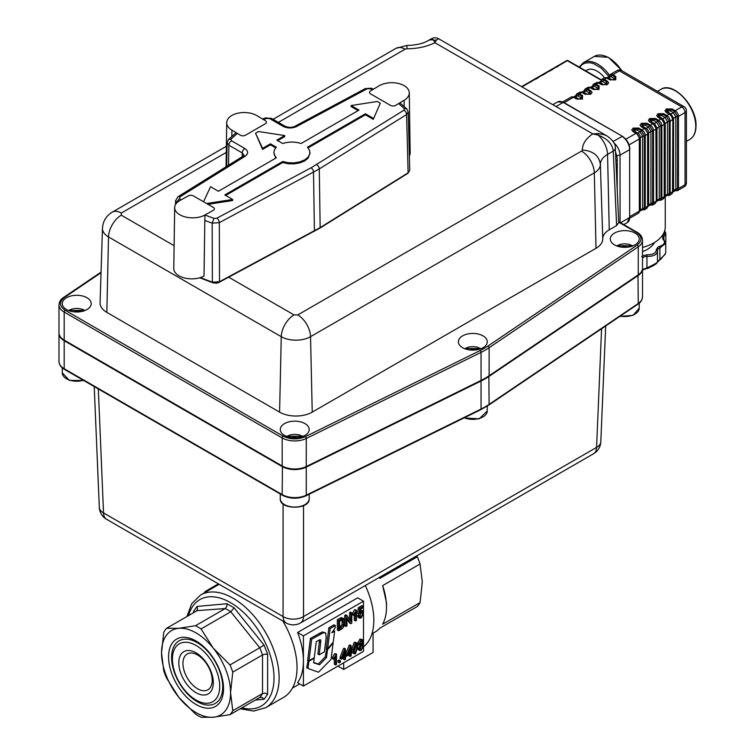 <?xml version="1.0" encoding="UTF-8"?>
<svg xmlns="http://www.w3.org/2000/svg" width="755" height="755" viewBox="0 0 755 755"><rect width="100%" height="100%" fill="white"/><g stroke="black" fill="none" stroke-linecap="round" stroke-linejoin="round"><path stroke-width="1.13" d="M319.214 654.812L324.423 651.81L326.188 637.399L325.688 633.134L323.517 632.662L311.683 639.192L310.399 638.447L307.7 659.983L308.984 660.729L314.278 657.671L316.26 641.693L319.714 639.778L320.667 639.938L320.847 641.165L319.214 654.812L317.93 654.075L319.554 639.844M325.254 632.756L322.234 631.926L310.399 638.447M311.683 639.192L308.984 660.729M334.616 631.189L331.804 632.813L334.993 628.169L335.324 625.574L330.161 628.556L327.604 648.819L333.238 642.09L334.616 631.189L333.399 630.482M327.604 648.819L326.33 648.083L328.878 627.811L334.04 624.829L335.324 625.574M330.161 628.556L328.878 627.811M326.509 657.558L319.582 664.759L313.636 662.815L314.203 658.237L308.908 661.286L308.012 668.477L318.478 672.224L331.067 659.341L333.125 643.015L327.491 649.744L326.509 657.558L325.226 656.822L318.299 664.013L313.674 662.503M319.582 664.759L318.299 664.013M308.153 660.248L306.728 667.741L308.012 668.477M308.908 661.286L307.625 660.549M326.773 648.337L325.226 656.822M327.491 649.744L326.207 649.007M379.425 577.377A54.228 31.304 60 0 1 379.878 578.405L417.288 556.812A54.228 31.304 60 0 1 420.073 563.976L382.662 585.578A54.228 31.304 60 0 1 386.494 607.086A54.228 31.304 60 0 1 382.662 624.177L420.073 602.575A54.228 31.304 60 0 1 417.288 606.529L379.878 628.132A54.228 31.304 60 0 1 375.263 631.916L371.951 633.832M240.156 708.803L253.689 711.059L265.656 707.718A65.072 37.571 -120 0 0 279.133 677.933A65.072 37.571 -120 0 0 233.125 598.234A65.072 37.571 -120 0 0 200.585 595.006L218.478 584.681A65.072 37.571 60 0 1 219.177 584.294M363.495 646.884L363.495 651.367L303.416 686.05L297.593 682.69A61.457 35.485 -120 0 0 303.416 660.955A61.457 35.485 -120 0 0 297.593 632.501L357.672 597.828L363.495 601.188L363.495 611.644M365.307 585.531A61.457 35.485 60 0 1 363.504 646.818M230.001 664.947L259.739 647.771A54.228 31.304 60 0 1 262.523 654.944L262.523 693.543L265.071 693.128L267.629 694.204L267.629 654.274L265.071 654.132L262.523 654.944L232.776 672.11L230.568 692.684L232.776 710.71L262.523 693.543A54.228 31.304 60 0 1 259.739 697.497L230.001 714.664L213.306 717.231L201.047 717.25A54.228 31.304 60 0 1 195.488 714.041L178.803 697.309L166.544 678.028A54.228 31.304 60 0 1 163.76 670.865L161.542 652.839A48.801 28.18 -120 0 0 178.803 697.309A48.801 28.18 -120 0 0 213.306 717.231A48.801 28.18 -120 0 0 230.568 692.684A48.801 28.18 -120 0 0 213.306 648.215A48.801 28.18 -120 0 0 178.803 628.292A48.801 28.18 -120 0 0 161.542 652.839L163.76 632.265A54.228 31.304 60 0 1 166.544 628.311L178.803 628.292L195.488 625.725A54.228 31.304 60 0 1 201.047 628.934L213.306 648.215L230.001 664.947A54.228 31.304 60 0 1 232.776 672.11M195.488 625.725L225.226 608.549A54.228 31.304 60 0 1 230.785 611.758L259.739 647.771L264.071 645.1L234.126 607.851L230.785 611.758L201.047 628.934M255.313 700.055L264.071 699.272L262.07 697.403L259.739 697.497M196.876 610.653L225.226 608.549L226.811 606.529L227.01 603.736L197.055 606.416L197.565 609.143L196.281 611.135L166.544 628.311M171.602 657.369A36.155 20.876 60 0 1 197.159 642.609A36.155 20.876 60 0 1 222.725 686.88A36.155 20.876 60 0 1 197.159 701.64A36.155 20.876 60 0 1 171.602 657.369M168.573 656.897A38.864 22.433 60 0 1 196.055 641.033A38.864 22.433 60 0 1 223.537 688.626A38.864 22.433 60 0 1 196.055 704.49A38.864 22.433 60 0 1 168.573 656.897M197.574 688.777A20.687 11.948 -120 0 0 207.918 689.806A20.687 11.948 -120 0 0 211.089 673.224A20.687 11.948 -120 0 0 197.574 655A20.687 11.948 -120 0 0 187.231 653.972A20.687 11.948 -120 0 0 184.06 670.553A20.687 11.948 -120 0 0 197.574 688.777M196.055 692.684A24.405 14.09 60 0 1 178.803 662.805A24.405 14.09 60 0 1 196.055 652.839A24.405 14.09 60 0 1 213.306 682.728A24.405 14.09 60 0 1 196.055 692.684M172.414 659.115A33.437 19.309 -120 0 0 196.055 700.064A33.437 19.309 -120 0 0 219.705 686.418A33.437 19.309 -120 0 0 196.055 645.459A33.437 19.309 -120 0 0 172.414 659.115M194.233 612.314L193.497 611.474L193.497 612.739M232.776 710.71A54.228 31.304 60 0 1 230.001 714.664M357.124 643.232L355.463 643.109L353.066 649.762L354.095 653.783L355.454 653.66L357.851 646.997L357.124 643.232L355.52 642.222M356.926 647.535L355.652 646.799L354.208 651.858L355.482 652.594C354.548 653.405 354.048 652.282 353.991 649.224L355.426 644.166C356.369 643.354 356.87 644.477 356.926 647.535L355.482 652.594L354.708 652.66M355.652 646.799L355.435 644.166L356.209 644.109M354.095 653.783L352.151 652.169M352.009 651.669L351.783 649.026L354.18 642.363L355.841 642.496M350.254 656.482L351.16 655.963L351.16 653.49L352.151 652.915L352.151 651.754L351.16 652.32L351.16 645.629L350.414 646.053L347.073 654.679L347.073 655.85L350.254 654.009L350.254 656.482L348.97 655.746L348.97 654.745M347.961 654.17L350.254 648.186L350.254 652.848L347.961 654.17M350.254 652.848L348.97 651.518M351.16 645.629L349.876 644.893L349.14 645.317L350.414 646.053M352.151 651.754L351.16 651.178M347.073 654.679L345.799 653.943L349.14 645.317M345.799 654.66L345.799 653.943M347.073 655.85L346.451 655.491M344.554 659.776L345.46 659.257L345.46 656.784L346.451 656.208L346.451 655.038L345.46 655.614L345.46 648.923L344.714 649.347L341.373 657.973L341.373 659.134L344.554 657.303L344.554 659.776L343.27 659.039L343.27 658.039M342.26 657.463L344.554 651.48L344.554 656.133L342.26 657.463M344.554 656.133L343.27 654.812M345.46 648.923L344.176 648.186L343.44 648.611L344.714 649.347M346.451 655.038L345.46 654.462M341.373 657.973L340.099 657.237L343.44 648.611M341.373 659.134L340.099 658.398L340.099 657.237M339.354 662.777L340.373 662.192L340.373 660.748L339.354 661.333L339.354 662.777L338.07 662.041L338.07 660.597L339.099 660.002L340.373 660.748M339.354 661.333L338.07 660.597M336.503 664.419L336.503 654.047L333.795 658.209L333.795 659.436L335.598 656.859L335.598 664.947L336.503 664.419M333.795 658.209L332.521 657.473L334.635 653.651L336.503 654.047M333.795 659.436L332.521 658.7L332.521 657.473M335.918 654.387L334.635 653.651M335.598 664.947L334.323 664.202L334.323 658.813M359.786 616.203L361.107 616.91L359.71 615.769L358.767 616.429L359.512 618.109L361.116 617.949L363.627 612.824L362.806 610.682L361.352 610.786L359.956 612.239L360.343 609.238L363.287 607.539L363.287 606.331L359.635 608.436L358.927 614.155L361.098 612.05L362.23 612.012L362.674 613.466L361.107 616.91L360.258 616.977M363.287 606.331L362.004 605.595L358.361 607.699L359.635 608.436M360.258 609.955L362.806 610.682M358.767 616.429L357.483 615.693L358.436 615.032L359.71 615.769M359.522 618.119L358.238 617.382L357.483 615.693M358.927 614.155L357.643 613.419L358.361 607.699M359.824 616.174L361.315 611.937M356.454 620.468L356.454 610.097L353.746 614.249L353.746 615.476L355.548 612.909L355.548 620.987L356.454 620.468M353.746 614.249L352.472 613.513L354.595 609.7L356.454 610.097M353.746 615.476L352.472 614.74L352.472 613.513M355.869 610.436L354.595 609.7M355.548 620.987L354.274 620.251L354.274 614.853M346.016 626.49L346.951 625.952L346.951 617.854L350.801 623.734L351.792 623.158L351.792 612.824L350.867 613.362L350.867 621.478L347.017 615.589L346.016 616.165L346.016 626.49L344.742 625.753L344.742 615.429L345.733 614.853L347.017 615.589M351.792 612.824L350.518 612.088L349.593 612.626L350.867 613.362M350.801 623.734L349.518 622.998L346.951 619.072M349.593 619.525L349.593 612.626M346.016 616.165L344.742 615.429M338.627 630.765L341.269 629.236C343.45 628.084 344.591 625.687 344.695 622.035L343.516 618.468L338.627 620.431L338.627 630.765L337.343 630.019L337.343 619.695L341.307 617.599L343.516 618.468M342.374 619.695L343.695 622.601L343.355 625.31L339.59 628.981L339.59 621.091L342.845 619.798M339.59 627.509L342.072 624.574L342.119 619.742M343.355 625.31L342.072 624.574M338.627 620.431L337.343 619.695M360.163 645.157L358.767 648.583L359.531 650.527L361.183 650.348L363.589 645.836L362.211 643.968L363.297 641.278L362.627 639.655L361.173 639.815L359.059 643.685L360.163 645.157L358.295 644.308M361.664 643.354L362.211 643.968M362.664 646.384L361.183 649.3L360.135 649.328L359.691 648.054L361.164 645.138L362.23 645.1L362.664 646.384L361.334 645.044M362.372 641.807L361.088 641.07L359.909 643.345L361.183 644.081L359.984 643.109L361.173 640.853L362.372 641.807L361.183 644.081L360.39 644.157M361.173 640.853L361.956 640.787M359.748 648.649L361.39 645.638M359.531 650.527L357.728 649.187M357.823 645.997L358.738 644.562M358.88 644.421L357.785 642.949L359.89 639.07L362.627 639.655M363.495 614.174L363.495 644.912M303.416 686.05L303.416 635.87L363.495 601.188M218.412 583.851L205.001 591.59L205.756 592.024M373.074 633.181L373.074 652.471L343.676 669.44L337.929 666.127M303.416 635.87L297.593 632.501M205.001 591.59L205.001 592.458M282.861 621.063A65.072 37.571 60 0 1 283.55 697.384L265.656 707.718M343.676 669.44L343.676 662.805M420.073 602.575L422.281 582.001L420.073 563.976M417.288 556.812L416.779 555.812M379.878 578.405L379.52 577.32M386.494 607.086L386.494 602.66L382.662 585.578M642.514 247.451A39.137 22.593 -0 0 0 665.259 226.934L665.259 196.46M174.669 207.531L173.782 268.544A17.714 10.051 0.8 0 0 184.645 278.01A17.714 10.051 0.8 0 0 204.02 276.037L204.907 215.024L213.335 210.315A3.615 2.048 -179.2 0 0 214.392 208.89A3.615 2.048 -179.2 0 1 214.392 208.89A3.615 2.048 -179.2 0 0 213.335 207.417L193.403 195.904A3.615 2.048 -179.2 0 0 190.845 195.281A3.615 2.048 -179.2 0 0 188.288 195.856L179.85 200.556A17.714 10.051 0.8 0 0 174.669 207.531A17.714 10.051 0.8 0 0 185.532 216.996A17.714 10.051 0.8 0 0 204.907 215.024M409.361 156.002A17.714 10.4 -0.8 0 0 410.163 152.821L409.276 92.827A17.714 10.4 -0.8 0 0 398.272 83.399A17.714 10.4 -0.8 0 0 379.038 85.853L370.601 90.893A3.615 2.123 179.2 0 0 369.544 92.403A3.615 2.123 179.2 0 0 369.544 92.421A3.615 2.123 179.2 0 0 370.601 93.894L390.543 105.407A3.615 2.123 179.2 0 0 393.1 106.002A3.615 2.123 179.2 0 0 395.658 105.351L404.085 100.321A17.714 10.4 -0.8 0 0 409.276 92.827M256.955 115.685A17.714 10.4 0.8 0 0 237.721 113.231A17.714 10.4 0.8 0 0 226.717 122.659A17.714 10.4 0.8 0 0 231.898 130.153L240.335 135.183A3.615 2.123 -179.2 0 0 242.893 135.824A3.615 2.123 -179.2 0 0 245.45 135.23L265.382 123.716A3.615 2.123 -179.2 0 0 266.44 122.244A3.615 2.123 -179.2 0 0 266.44 122.235A3.615 2.123 -179.2 0 0 265.382 120.715L256.955 115.685M616.627 245.875L620.582 244.261L624.753 243.78L628.934 244.261L632.888 245.875M626.235 247.281L629.226 246.809M626.235 246.857L623.158 245.856L622.016 247.3M464.684 348.687L468.628 347.064L472.809 346.592L476.99 347.064L480.935 348.687M477.254 349.603L473.913 349.659L471.205 348.668L470.063 350.103M286.617 436.409L290.562 434.795L294.743 434.314L298.914 434.795L302.868 436.409M296.224 437.806L299.207 437.334M296.224 437.39L293.138 436.39L291.996 437.834M81.191 311.466L77.85 311.522L75.141 310.531L73.999 311.966M642.505 268.487A17.761 10.249 180 0 1 642.514 268.78A17.761 10.249 180 0 1 638.268 275.443L489.117 376.349A72.301 41.742 180 0 1 481.058 381.011L306.266 467.118A17.761 10.249 180 0 1 282.181 466.571L64.184 340.703L64.184 312.07A17.761 10.249 180 0 1 58.984 304.822L58.984 332.861A17.761 10.249 0 0 0 64.184 340.118L64.439 340.26A17.393 10.042 180 0 1 64.43 340.26A17.393 10.042 0 0 0 64.439 340.26L282.436 466.128A17.393 10.042 0 0 0 306.039 466.666L480.822 380.558A71.942 41.534 0 0 0 485.116 378.255A71.942 41.534 180 0 1 484.993 378.33A71.942 41.534 180 0 1 480.822 380.558L306.039 466.666A17.393 10.042 180 0 1 282.436 466.128L282.181 465.977A17.761 10.249 0 0 0 306.266 466.524L481.058 380.416A72.301 41.742 0 0 0 485.248 378.18A72.301 41.742 0 0 0 489.117 375.764L638.268 274.848A17.761 10.249 0 0 0 642.514 268.195L642.514 240.156A17.761 10.249 180 0 1 638.268 246.809L489.117 347.715L489.117 375.764M64.486 369.412L282.483 495.271A1.444 0.831 -60 0 1 282.181 494.61L64.184 368.742A1.444 0.831 -60 0 0 64.486 369.412C61.089 367.543 59.249 364.901 58.984 361.494A17.761 10.249 0 0 0 64.184 368.742L64.184 340.703A17.761 10.249 180 0 1 58.984 333.455A17.761 10.249 180 0 1 58.994 333.163M601.14 80.181L567.364 60.674L521.979 86.882M618.704 222.668L616.627 225.566L609.247 229.822A22.14 12.778 0 0 0 602.764 238.863A23.084 13.326 180 0 1 596.006 248.291L312.23 412.126A23.084 13.326 180 0 1 279.586 412.126L106.832 312.4A23.084 13.326 180 0 1 100.075 302.727L102.463 228.274A20.696 11.948 180 0 0 108.522 236.947L106.832 312.4M618.704 222.565L615.325 148.027A7.088 4.086 177.4 0 1 615.325 148.131A7.088 4.086 177.4 0 1 613.249 151.085C612.447 143.997 607.435 138.684 598.196 135.136L598.196 133.588L592.779 133.862L434.918 42.724C426.849 46.678 417.524 48.697 406.936 48.773L405.076 49.217L278.359 122.376M304.963 435.409A14.458 8.352 180 0 1 289.212 437.22A14.458 8.352 180 0 1 280.284 429.501A14.458 8.352 180 0 1 284.522 423.602A14.458 8.352 180 0 1 300.273 421.79A14.458 8.352 180 0 1 309.201 429.501A14.458 8.352 180 0 1 304.963 435.409M483.03 347.677A14.458 8.352 180 0 1 467.279 349.489A14.458 8.352 180 0 1 458.351 341.779A14.458 8.352 180 0 1 462.589 335.871A14.458 8.352 180 0 1 478.34 334.069A14.458 8.352 180 0 1 487.268 341.779A14.458 8.352 180 0 1 483.03 347.677M634.983 244.875A14.458 8.352 180 0 1 619.223 246.687A14.458 8.352 180 0 1 610.295 238.976A14.458 8.352 180 0 1 614.532 233.069A14.458 8.352 180 0 1 630.293 231.256A14.458 8.352 180 0 1 639.221 238.976A14.458 8.352 180 0 1 634.983 244.875M86.967 309.55A14.458 8.352 180 0 1 71.206 311.353A14.458 8.352 180 0 1 62.278 303.642A14.458 8.352 180 0 1 66.516 297.744A14.458 8.352 180 0 1 82.276 295.932A14.458 8.352 180 0 1 91.204 303.642A14.458 8.352 180 0 1 86.967 309.55M64.184 340.118L282.181 465.977L282.181 437.938L64.184 312.07A1.444 0.831 120 0 1 65.204 310.305L283.21 436.163C290.354 439.599 297.734 439.759 305.331 436.673L480.114 350.556A70.857 40.912 0 0 0 488.023 345.998L637.163 245.082C642.524 240.703 642.231 236.438 636.295 232.314L618.685 222.149M405.076 49.217A18.073 10.438 -120 0 0 396.035 48.32L406.936 45.451C415.92 45.234 422.942 43.639 428.028 40.676A18.073 10.438 60 0 1 433.653 40.138L434.918 42.724L436.324 40.138L433.653 40.138L431.445 38.703L434.087 37.807L436.871 38.005L438.532 38.703L436.324 40.138M438.532 38.703L607.237 136.098L604.123 134.701L598.196 133.588M609.247 229.822L607.558 154.379A18.073 10.438 -120 0 0 598.196 135.136L592.779 133.862C585.927 138.524 582.435 143.912 582.303 150.019A2.633 1.519 0 0 1 581.539 151.094A18.073 10.438 60 0 1 594.317 172.848L310.541 336.683A20.696 11.948 180 0 1 281.266 336.683L108.522 236.947A18.073 10.438 120 0 1 121.3 215.194L174.112 245.686M372.677 89.656L369.856 88.684L366.958 88.873L296.63 126.5C292.062 128.501 287.561 128.454 283.125 126.359L269.752 118.629L266.808 118.393L263.419 119.545M231.03 139.052L231.436 140.751A3.633 2.095 120 0 0 228.869 145.205L227.085 142.648L228.416 139.496L231.03 139.052L237.334 133.39M231.436 140.751L244.809 148.48C248.452 151.038 248.537 153.633 245.073 156.276L179.898 196.876L179.558 198.546L180.983 199.933M204.926 215.005L213.958 218.403L216.855 218.214L311.051 167.808L403.925 110.211L404.255 108.541L398.659 103.558M358.115 110.598L351.132 106.568L351.132 105.53L377.34 101.481L380.293 103.18L373.272 119.347L365.401 114.807L308.106 147.876M208.002 204.341L232.682 200.519L232.682 199.48L224.801 194.941L282.729 161.494L282.729 162.533L288.259 163.769L294.186 163.892L299.867 162.91L304.69 160.919L308.134 158.135L309.984 153.388M282.729 162.533L225.698 195.46M275.707 147.876L270.441 144.847L270.441 143.809L276.339 147.206L274.461 149.745L273.829 152.501L275.707 158.172M270.441 144.847L262.57 149.386L255.549 133.22L258.503 131.521L284.711 135.57L284.711 136.608L277.736 140.638M284.711 135.57L276.83 140.119L282.729 143.516C288.835 141.591 294.95 141.591 301.085 143.516L359.012 110.079L351.132 105.53M270.441 143.809L262.57 148.348L262.57 149.386M262.57 148.348L255.549 133.22M273.829 152.51L274.452 155.247L276.339 157.804L218.412 191.251L210.541 186.702L203.548 201.764M232.682 199.48L206.587 203.52M282.729 161.494L288.259 162.731L294.176 162.863L299.858 161.881L304.68 159.89L308.125 157.115L309.833 153.831L309.616 150.415L307.474 147.206L365.401 113.769L365.401 114.807M380.293 103.18L373.272 119.347M373.272 118.308L365.401 113.769M176.774 202.878L176.406 202.51L176.387 203.312M200.349 277.595L212.381 282.191L219.507 281.7L320.158 227.595L408.115 172.81L409.738 170.356L408.21 112.099L406.586 114.562L319.28 168.941L219.327 222.668L212.155 223.14L204.822 220.46M244.025 155.36L242.242 152.925L228.869 145.205L228.548 165.251M409.738 170.356L407.889 173.329A1.114 0.67 -121.9 0 0 408.115 172.81L406.586 114.562A3.633 2.18 58.1 0 0 403.925 110.211M179.558 198.546L176.406 202.51L175.604 200.688L175.5 204.577M212.381 282.21L212.929 282.549L212.381 282.21L212.155 223.14L213.958 218.403M283.125 126.359A3.633 2.095 -60 0 1 284.946 126.17C288.486 127.718 291.808 127.755 294.922 126.264L365.241 88.637A3.633 2.02 -118.2 0 1 366.958 88.873M269.752 118.629A3.633 2.095 -60 0 1 271.573 118.45L284.946 126.17M244.809 148.48A3.633 2.095 120 0 0 242.242 152.925L242.185 156.757M617.241 190.354L617.241 159.749A14.458 8.352 -120 0 0 615.514 152.17M642.514 269.592L647.214 267.751C653.745 264.731 657.171 262.768 657.492 261.862L656.491 263.589L653.509 265.543L641.986 270.384M656.756 263.278L647.384 268.582M665.259 253.85L660.436 259.626M665.759 243.355L665.816 233.333L663.824 236.919L663.824 239.411M660.144 259.229L660.408 259.654L660.144 259.229L664.504 254.916L665.721 252.774L665.759 243.252L659.908 247.98L659.908 259.418L660.408 259.654L659.908 259.418L657.492 261.815L657.492 250.367C657.52 254.444 654 256.464 646.941 256.426L646.941 267.865L647.648 268.469M642.514 269.828L642.514 258.059M646.959 254.812L646.941 256.426A4.747 2.737 -0 0 0 643.553 257.219A4.747 2.737 -0 0 0 642.779 257.804L641.778 256.521L642.741 255.803L646.959 254.812C653.16 254.803 656.293 253.01 656.34 249.433L658.086 246.998L659.341 246.451C664.711 244.658 665.872 242.195 662.805 239.08L662.833 235.636L664.353 233.625L664.466 231.474M642.514 251.67A29.823 17.223 0 0 0 654.576 242.449M657.482 262.032L657.492 250.415M653.509 265.543L647.941 268.336L647.214 267.751M604.547 77.784A20.791 12.005 -120 0 0 586.748 70.158L585.653 70.791M320.847 633.917L319.563 633.181M320.733 642.571L319.459 641.826M188.599 615.57A61.457 35.485 60 0 1 236.258 606.378A61.457 35.485 60 0 1 274.018 677.933A61.457 35.485 60 0 1 241.864 707.812M267.629 654.274L264.071 645.1M264.071 699.272L267.629 694.204M234.126 607.851L227.01 603.736M197.055 606.416L193.497 611.474M353.066 649.762L351.783 649.026M355.463 643.109L354.18 642.363M361.352 610.786L360.069 610.049M362.674 613.466L361.4 612.73M341.156 628.075L339.882 627.339M342.581 618.336L341.307 617.599M343.695 622.601L342.421 621.865M341.156 618.968L339.882 618.232M361.183 649.3L359.909 648.564M358.767 648.583L357.483 647.847M361.173 639.815L359.89 639.07M359.059 643.685L357.785 642.949M552.858 104.7L557.747 101.878A10.844 6.257 60 0 1 563.164 102.416L622.413 136.296C626.971 139.42 629.462 143.733 629.897 149.254L629.632 148.877M613.117 141.44L622.413 136.296L563.617 102.369A0.906 0.519 -60 0 0 563.164 102.416L556.029 106.54M621.96 136.334A10.844 6.257 60 0 1 627.386 142.063A10.844 6.257 60 0 1 629.632 149.622L629.651 217.525A10.844 6.257 60 0 1 627.405 222.489L629.651 216.779M616.722 155.719L620.044 155.153L629.632 149.622L629.651 217.525L620.063 223.055L620.044 155.153A10.844 6.257 -120 0 0 617.798 147.593A10.844 6.257 -120 0 0 614.032 143.044M641.939 209.928L643.637 209.758L644.364 207.918L640.353 209.645L639.627 211.258L642.043 209.852L642.637 208.323L642.637 136.164L640.146 131.832L641.354 130.549L638.22 128.746L633.52 128.916L633.52 131.455L636.654 133.267L639.655 138.476L639.655 210.636L638.352 213.24A4.615 2.661 -120 0 0 639.306 211.136L629.915 216.553M639.306 211.136L639.306 138.967A4.615 2.661 -120 0 0 636.04 133.324L625.838 139.213M629.094 144.866L639.306 138.967L640.353 137.476L644.364 135.758L641.354 130.549L641.958 129.898A4.615 2.661 60 0 1 645.223 135.551L647.611 134.182A4.615 2.661 -120 0 0 644.345 128.529L641.958 129.898L638.834 128.095L633.219 128.095A1.199 0.698 60 0 1 633.832 128.746A2.388 1.378 -120 0 0 635.04 130.03L634.728 131.351L637.862 133.154A3.53 2.038 60 0 1 640.353 137.476L640.353 209.645L639.108 212.315M645.223 135.551L645.223 207.719A4.615 2.661 60 0 1 644.27 209.824L646.648 208.456A4.615 2.661 -120 0 0 647.611 206.341L644.364 207.918L644.364 135.758L645.223 135.551M650.234 205.133L651.942 204.964L652.66 203.123L652.66 130.964L649.659 125.755L646.525 123.952L642.127 123.952L641.826 126.661L644.949 128.473L647.96 133.682L650.942 131.37L648.451 127.048L646.167 128.359A3.53 2.038 60 0 1 648.658 132.691L648.658 204.85L647.611 206.341L647.611 134.182L647.96 205.841L646.648 208.456M647.932 206.464L650.791 204.435L650.942 203.529L648.658 204.85L647.837 206.54M650.942 203.529L650.942 131.37L655.906 129.388A4.615 2.661 -120 0 0 652.65 123.735L650.263 125.113A4.615 2.661 60 0 1 653.528 130.757L653.528 202.925A4.615 2.661 60 0 1 652.575 205.03L654.953 203.661A4.615 2.661 -120 0 0 655.906 201.547L650.942 203.529M658.539 200.339L660.238 200.169L660.965 198.329L656.963 200.056L656.227 201.67L658.643 200.264L659.247 198.735L659.247 126.576L660.965 126.17L657.954 120.96L654.83 119.158L650.121 119.337L650.121 121.876L653.254 123.678L656.265 128.794L656.265 201.056L655.906 129.388L656.265 201.047L655.708 202.736M655.906 129.388L659.247 126.576L656.746 122.253L654.462 123.565L656.963 127.897L656.963 200.056L655.906 201.547M664.211 196.753L661.833 198.131A4.615 2.661 60 0 1 660.87 200.245L663.258 198.867A4.615 2.661 -120 0 0 664.211 196.753L664.211 124.594A4.615 2.661 -120 0 0 660.946 118.941L658.568 120.319A4.615 2.661 60 0 1 661.833 125.972L664.56 124.094L664.56 196.253L664.013 197.942M661.833 125.972L661.833 198.131L660.965 198.329L660.965 126.17L661.833 125.972M664.532 196.876L666.948 195.47L667.543 193.941L667.543 121.781L669.27 121.376L666.259 116.176L663.126 114.364L658.426 114.543L658.426 117.082L661.559 118.884L664.56 124.094L667.543 121.781L665.051 117.459L662.767 118.78L665.259 123.103L665.259 195.262L664.438 196.951M666.844 195.545L668.543 195.385L669.27 193.535L665.259 195.262L663.258 198.867M670.129 121.178L672.516 119.8A4.615 2.661 -120 0 0 669.251 114.147L666.873 115.524A4.615 2.661 60 0 1 670.129 121.178L670.129 193.337L669.175 195.451L671.554 194.073A4.615 2.661 -120 0 0 672.516 191.959L669.27 193.535L669.27 121.376L670.129 121.178M672.516 191.959L672.865 119.299L672.865 191.459L673.564 190.468L672.743 192.166M672.837 192.081L675.244 190.675L675.848 189.146L673.564 190.468L673.564 118.308L675.848 116.987L673.356 112.665L671.072 113.986L673.564 118.308L672.865 119.299L672.865 191.468L672.309 193.148M675.14 190.751L676.848 190.59L677.565 188.75L675.848 189.146L675.848 116.987L677.565 116.581L674.564 111.381L671.431 109.569L666.731 109.749L666.731 112.287L669.855 114.09A4.256 2.454 60 0 1 669.94 114.137A4.256 2.454 60 0 1 672.865 119.205A4.256 2.454 60 0 1 672.865 119.299L672.865 119.205M606.812 77.727L608.577 77.897L610.852 76.585L609.898 76.255L606.699 77.774M599.102 82.824A2.397 1.387 120 0 0 600.282 82.691L603.405 84.503L605.378 84.503L605.68 83.192L601.593 81.049L598.517 82.521L600.282 82.691L602.556 81.38A2.397 1.387 -60 0 0 603.764 80.087L606.765 78.067L604.453 77.841L602.065 79.218A4.615 2.661 60 0 1 604.368 79.445L607.501 81.257L608.662 82.871L607.199 84.664L601.593 84.664L597.214 82.427L593.76 84.013A4.615 2.661 60 0 1 596.072 84.239L599.064 82.805L602.197 84.607L606.586 84.607L606.897 81.899L603.764 80.087C601.943 79.237 600.933 79.822 600.763 81.823L602.065 79.218A4.615 2.661 60 0 0 601.31 80.134M581.633 99.018A2.397 1.387 60 0 1 580.472 98.877L578.5 98.877L575.376 97.074L577.651 95.762A3.53 2.038 -120 0 0 575.886 95.583L573.611 96.895L575.376 97.074A2.397 1.387 -60 0 1 574.196 97.206L577.273 98.98L581.992 98.811L581.992 96.272L578.859 94.469A1.189 0.689 120 0 1 579.462 93.828L581.86 92.44L580.604 92.006L577.16 93.592A4.615 2.661 60 0 1 579.462 93.828L582.596 95.63L582.294 99.047L576.688 99.047L573.555 97.235A4.615 2.661 -120 0 0 571.242 97.008L562.739 101.925M576.405 94.517A4.615 2.661 60 0 1 577.16 93.592L575.857 96.196C576.037 94.196 577.037 93.62 578.859 94.469A2.397 1.387 -60 0 1 577.651 95.762L580.774 97.565L580.472 98.877M564.136 102.671L573.555 97.235A1.189 0.689 120 0 1 574.149 97.178L577.282 98.99A1.189 0.689 120 0 0 577.282 98.99A1.189 0.689 120 0 0 576.688 99.047M584.71 89.722A4.615 2.661 60 0 1 585.465 88.807A4.615 2.661 60 0 1 587.767 89.033L590.155 87.655A4.615 2.661 -120 0 0 587.852 87.42L585.465 88.807L584.153 91.402C584.332 89.401 585.333 88.826 587.163 89.675A2.397 1.387 -60 0 1 585.946 90.968A3.53 2.038 -120 0 0 584.181 90.789L581.907 92.11L583.672 92.28L585.946 90.968L589.079 92.771A2.397 1.387 120 0 0 590.297 91.478L587.163 89.675A1.189 0.689 120 0 1 587.767 89.033L590.901 90.836L592.062 92.459L590.901 94.073L584.983 94.252L581.86 92.44A1.189 0.689 120 0 1 582.454 92.384L585.578 94.196L589.985 94.196L590.297 91.478A1.189 0.689 120 0 1 590.901 90.836M590.212 87.316L591.977 87.486L594.251 86.174L593.298 85.843L590.089 87.353M593.005 84.928A4.615 2.661 60 0 1 593.76 84.013L592.458 86.608M638.834 128.095A1.199 0.698 -60 0 0 638.22 128.746A2.388 1.378 -60 0 1 637.012 130.03L640.146 131.832L637.862 133.154A2.388 1.378 120 0 1 636.682 133.276M660.946 118.941L657.822 117.129L656.652 115.515L658.124 113.712L663.739 113.712L666.873 115.524L665.051 117.459L661.918 115.647L659.634 115.826L659.634 116.968L662.767 118.78A2.388 1.378 120 0 1 661.588 118.903M656.746 122.253L653.622 120.441L651.64 120.441L651.338 121.763L654.462 123.565A2.388 1.378 120 0 1 653.283 123.697L649.517 121.923L648.356 120.309L649.819 118.507L655.434 118.507L658.568 120.319L656.746 122.253M607.398 78.029A2.397 1.387 -60 0 0 608.577 77.897L611.71 79.709L613.985 79.53L613.985 78.397L610.852 76.585A2.397 1.387 -60 0 0 612.069 75.292L619.289 70.838L681.784 106.917L675.168 110.73A4.615 2.661 60 0 1 678.434 116.383L685.04 112.561A4.615 2.661 -0 0 0 686.399 110.683L686.399 182.842A4.615 2.661 -0 0 1 685.04 184.73A4.615 2.661 60 0 1 684.087 186.834L677.48 190.656A4.615 2.661 60 0 0 678.434 188.542L685.04 184.73L685.04 112.561A4.615 2.661 -120 0 0 681.784 106.917A4.615 2.661 120 0 1 684.087 106.681L621.591 70.602A4.615 2.661 120 0 0 619.289 70.838A4.615 2.661 60 0 0 616.977 70.602L610.37 74.424A4.615 2.661 60 0 1 612.673 74.651L615.806 76.463L615.806 79.7L609.889 79.87L606.765 78.067A1.189 0.689 -60 0 1 607.36 78.01L610.493 79.822L615.202 79.643L615.202 77.104L612.069 75.292C610.238 74.443 609.238 75.028 609.058 77.029L610.37 74.424A4.615 2.661 60 0 0 609.615 75.349M590.797 87.618A2.397 1.387 120 0 0 591.977 87.486L595.11 89.298L597.384 89.118L597.384 87.976L594.251 86.174A2.397 1.387 -60 0 0 595.469 84.881L596.072 84.239L599.196 86.042L598.894 89.458L593.288 89.458L590.155 87.655L593.892 89.401L598.29 89.401L598.592 86.693L595.469 84.881C593.638 84.032 592.637 84.607 592.458 86.617L592.486 85.995M632.916 131.512A1.199 0.698 -60 0 1 633.511 131.455A1.199 0.698 -60 0 1 633.52 131.455L636.644 133.257A1.199 0.698 -60 0 1 636.654 133.267A1.199 0.698 -60 0 0 636.04 133.324L632.916 131.512L631.746 129.888L633.219 128.095M641.212 126.717A1.199 0.698 -60 0 1 641.816 126.661A1.199 0.698 -60 0 1 641.826 126.661L644.949 128.463A1.199 0.698 -60 0 0 644.345 128.529L641.212 126.717L640.051 125.103L641.524 123.301L647.129 123.301L650.263 125.113L648.451 127.048L645.317 125.236L643.034 125.415L643.034 126.557L646.167 128.359A2.388 1.378 120 0 1 644.978 128.492L644.949 128.463A1.199 0.698 -60 0 1 644.949 128.473M669.94 114.137L669.855 114.09A1.199 0.698 -60 0 0 669.251 114.147L666.118 112.344L664.957 110.721L666.429 108.918L672.044 108.918L675.168 110.73L673.356 112.665L670.223 110.853L667.939 111.032L667.939 112.174L671.072 113.986A2.388 1.378 120 0 1 669.883 114.109L666.722 112.278A1.199 0.698 -60 0 1 666.731 112.287M637.012 130.03L635.04 130.03M678.434 116.383L678.434 188.542L677.565 188.75L677.565 116.581L678.434 116.383M590.589 94.252A1.189 0.689 -120 0 0 589.995 94.196L585.578 94.196A1.189 0.689 120 0 0 585.578 94.196L582.464 92.393A2.397 1.387 -60 0 0 583.672 92.28L586.805 94.092L589.079 93.913L589.079 92.771M615.806 76.463A1.189 0.689 120 0 0 615.202 77.104A2.397 1.387 -60 0 1 613.985 78.397M615.212 79.634L615.202 79.634A2.397 1.387 60 0 1 613.985 79.53M614.834 79.851A2.397 1.387 60 0 1 613.673 79.709M605.633 77.642L607.369 78.01A1.189 0.689 -60 0 1 607.369 78.01L610.484 79.813A1.189 0.689 -60 0 1 610.493 79.822M610.55 79.851A2.397 1.387 120 0 0 611.71 79.709M607.501 81.257A1.189 0.689 120 0 0 606.897 81.899A2.397 1.387 -60 0 1 605.68 83.192M607.501 84.484A1.189 0.689 -120 0 0 606.907 84.428L606.907 84.428A1.189 0.689 -120 0 0 606.897 84.437M606.86 84.456A2.397 1.387 60 0 1 605.68 84.324M606.539 84.645A2.397 1.387 60 0 1 605.378 84.503M602.245 84.645A2.397 1.387 120 0 0 603.405 84.503M597.328 82.437L598.46 82.861M599.196 86.042A1.189 0.689 120 0 0 598.592 86.693A2.397 1.387 -60 0 1 597.384 87.976M599.196 89.279A1.189 0.689 -120 0 0 598.602 89.222L598.602 89.222A1.189 0.689 -120 0 0 598.592 89.222A2.397 1.387 60 0 1 597.384 89.118M598.234 89.439A2.397 1.387 60 0 1 597.073 89.298M593.949 89.439A2.397 1.387 120 0 0 595.11 89.298M589.023 87.231L590.155 87.655M580.727 92.025L582.445 92.384A1.189 0.689 120 0 1 582.464 92.393M586.805 94.092A2.397 1.387 -60 0 1 585.644 94.224M588.768 94.092A2.397 1.387 -120 0 0 589.929 94.224M589.079 93.913A2.397 1.387 -120 0 0 590.259 94.035M582.596 95.63A1.189 0.689 120 0 0 581.992 96.272A2.397 1.387 -60 0 1 580.774 97.565M572.422 96.819L574.14 97.178A1.189 0.689 120 0 1 574.159 97.187M577.282 98.99L581.69 98.99A1.189 0.689 60 0 1 581.69 98.99L582.001 98.811A1.189 0.689 -120 0 0 581.992 98.811A1.189 0.689 -120 0 1 582.596 98.867M581.954 98.829A2.397 1.387 60 0 1 580.774 98.707M578.5 98.877A2.397 1.387 -60 0 1 577.339 99.018M639.306 138.967L639.655 210.645M633.558 131.474A2.388 1.378 120 0 0 634.728 131.351M632.916 128.274A1.199 0.698 60 0 1 633.52 128.916A2.388 1.378 -120 0 0 634.728 130.209M647.611 134.182L647.611 206.341M647.96 205.86L647.403 207.531M641.863 126.689A2.388 1.378 120 0 0 643.034 126.557M641.212 123.48A1.199 0.698 60 0 1 641.826 124.131A2.388 1.378 -120 0 0 643.034 125.415M641.524 123.301A1.199 0.698 60 0 1 642.127 123.952A2.388 1.378 -120 0 0 643.335 125.236M647.129 123.301A1.199 0.698 -60 0 0 646.525 123.952A2.388 1.378 -60 0 1 645.317 125.236M650.074 121.838L650.14 121.885A2.388 1.378 120 0 0 651.338 121.763M649.517 118.686A1.199 0.698 -120 0 1 650.121 119.337A2.388 1.378 -120 0 0 651.338 120.621M649.819 118.507A1.199 0.698 60 0 1 650.433 119.158A2.388 1.378 -120 0 0 651.64 120.441M655.434 118.507A1.199 0.698 120 0 0 654.83 119.158A2.388 1.378 -60 0 1 653.622 120.441M661.559 118.884L658.417 117.072A1.199 0.698 -60 0 1 658.426 117.082L658.417 117.072A1.199 0.698 -60 0 0 657.822 117.129M664.211 124.594L664.56 196.262M658.464 117.1A2.388 1.378 120 0 0 659.634 116.968M657.822 113.892A1.199 0.698 60 0 1 658.426 114.543A2.388 1.378 -120 0 0 659.634 115.826M658.124 113.712A1.199 0.698 60 0 1 658.737 114.364A2.388 1.378 -120 0 0 659.945 115.647M663.739 113.712A1.199 0.698 120 0 0 663.126 114.364A2.388 1.378 -60 0 1 661.918 115.647M666.674 112.25L666.74 112.297A2.388 1.378 120 0 0 667.939 112.174M666.118 109.097A1.199 0.698 60 0 1 666.731 109.749A2.388 1.378 -120 0 0 667.939 111.032M666.429 108.918A1.199 0.698 60 0 1 667.033 109.569A2.388 1.378 -120 0 0 668.241 110.853M672.044 108.918A1.199 0.698 120 0 0 671.431 109.569A2.388 1.378 -60 0 1 670.223 110.853M641.816 209.881L642.458 209.843M650.112 205.086L650.753 205.049M652.65 123.735L650.121 121.866A1.199 0.698 120 0 0 650.121 121.866A1.199 0.698 120 0 0 649.517 121.923M659.058 200.254L658.417 200.292M666.722 195.498L667.373 195.46M672.516 119.8L672.865 119.299M666.118 112.344A1.199 0.698 -60 0 1 666.722 112.278M675.017 190.704L675.659 190.666M615.806 79.7A1.189 0.689 -120 0 0 615.202 79.634A1.189 0.689 -120 0 0 615.202 79.643L614.9 79.813A1.189 0.689 -120 0 0 614.891 79.822M615.495 79.87A1.189 0.689 -120 0 0 614.9 79.813L610.484 79.813A1.189 0.689 -60 0 0 609.889 79.87M607.199 84.664A1.189 0.689 -120 0 0 606.595 84.607A1.189 0.689 -120 0 0 606.586 84.607L602.188 84.607A1.189 0.689 -60 0 1 602.197 84.607L599.055 82.795L596.148 82.635M601.593 84.664A1.189 0.689 -60 0 1 602.188 84.607M587.852 87.42L590.759 87.589L593.883 89.401A1.189 0.689 120 0 0 593.883 89.401A1.189 0.689 120 0 0 593.288 89.458M593.883 89.401L598.3 89.401A1.189 0.689 60 0 1 598.3 89.401A1.189 0.689 60 0 1 598.894 89.458M590.901 94.073A1.189 0.689 -120 0 0 590.297 94.016L589.995 94.196A1.189 0.689 -120 0 0 589.985 94.196M585.578 94.196A1.189 0.689 120 0 0 584.983 94.252M581.69 98.99A1.189 0.689 60 0 1 582.294 99.047M404.085 100.321L404.18 106.427M231.898 130.153L231.813 136.24M625.536 246.753L625.536 247.31M623.856 247.3L623.856 245.932M622.649 246.121L622.649 247.234M473.593 349.556L473.593 350.112M471.903 350.112L471.903 348.734M470.695 348.923L470.695 350.037M295.526 437.287L295.526 437.843M293.837 437.834L293.837 436.466M292.629 436.654L292.629 437.758M68.62 310.55A10.91 6.304 180 0 1 84.456 310.296A10.91 6.304 180 0 1 84.871 310.55M77.52 311.419L77.52 311.975M75.84 311.975L75.84 310.607M74.632 310.786L74.632 311.9M488.844 375.924L489.117 404.387L638.268 303.482L637.994 275.009M282.436 466.128L282.181 494.61A17.761 10.249 0 0 0 306.266 495.157L481.058 409.05A72.301 41.742 0 0 0 489.117 404.387A1.444 0.897 55.9 0 1 488.834 405.048L637.975 304.133A1.444 0.897 55.9 0 0 638.268 303.482A17.761 10.249 0 0 0 642.514 296.828L642.514 268.78M282.483 495.271C290.09 498.989 297.914 499.178 305.973 495.818A1.444 0.764 63.8 0 0 306.266 495.157L306.266 438.485A17.761 10.249 180 0 1 282.181 437.938A1.444 0.831 120 0 1 283.21 436.163M305.973 495.818L480.756 409.71A1.444 0.764 63.8 0 0 481.058 409.05L481.058 352.377L306.266 438.485A1.444 0.764 63.8 0 0 305.331 436.673M600.81 441.609A14.458 8.343 -177.6 0 1 600.81 441.817A14.458 8.343 -177.6 0 1 596.582 447.394L303.529 616.59A14.458 8.749 180 0 1 293.308 619.147A14.458 8.749 180 0 1 283.087 616.59L103.529 512.919A14.458 8.352 120 0 0 106.53 519.261A14.458 8.352 120 0 0 106.615 519.308M98.32 388.938L103.529 512.919A14.458 8.343 177.6 0 1 99.311 507.341A14.458 8.343 177.6 0 1 99.301 507.143M303.529 505.671L303.529 616.59A14.458 8.352 60 0 1 300.537 622.922A14.458 8.352 60 0 1 300.452 622.969M286.164 622.969A14.458 8.352 -60 0 1 286.079 622.922A14.458 8.352 -60 0 1 283.087 616.59L283.087 503.934M593.505 453.783A14.458 8.352 -120 0 0 593.59 453.727A14.458 8.352 -120 0 0 596.582 447.394L601.575 328.765M83.343 380.293A14.458 8.352 180 0 1 66.525 378.774A14.458 8.352 180 0 1 62.288 372.866L69.394 380.407L83.739 380.529M309.182 498.715A14.458 8.352 180 0 1 300.264 506.426A14.458 8.352 180 0 1 284.503 504.614A14.458 8.352 180 0 1 280.265 498.715C279.369 510.012 310.079 510.012 309.182 498.715L309.182 494.232M487.258 406.077L487.258 410.994A14.458 8.352 180 0 1 479.406 418.421A14.458 8.352 180 0 1 464.372 417.779M639.211 303.199L639.211 308.191A14.458 8.352 180 0 1 620.251 316.128M566.703 60.617A1.312 0.755 -120 0 1 567.364 60.674A1.312 0.755 -60 0 1 568.015 60.617A1.312 1.312 0 0 0 566.703 60.617L521.592 86.655M558.691 65.685A1.312 0.755 -120 0 0 558.039 65.619L557.181 66.449M558.247 66.147L557.039 66.921M552.613 69.394L552.113 69.771M551.188 70.224L549.97 70.998M545.554 73.471L545.044 73.848M544.128 74.292L542.911 75.075M538.494 77.548L537.985 77.925M537.069 78.369L535.852 79.152M531.435 81.625L530.925 82.002M312.23 412.126L310.541 336.683A18.073 10.438 60 0 0 297.763 314.929L581.539 151.094M279.586 412.126L281.266 336.683A18.073 10.438 120 0 1 294.044 314.929L297.763 314.929M596.006 248.291L594.317 172.848A20.696 11.948 180 0 0 600.376 164.392C599.092 155.634 593.062 150.84 582.303 150.019M602.764 238.863L600.376 164.392A24.528 14.156 0 0 1 607.558 154.379L613.249 151.085L616.627 225.566M101.038 272.697L64.335 297.527C58.975 301.915 59.267 306.171 65.204 310.305M638.268 274.848L638.268 246.809A1.444 0.897 55.9 0 0 637.163 245.082M488.023 345.998A1.444 0.897 55.9 0 1 489.117 347.715A72.301 41.742 180 0 1 481.058 352.377A1.444 0.764 63.8 0 0 480.114 350.556M64.335 297.527A1.444 0.897 -124.1 0 0 63.524 297.508C60.91 299.027 59.4 301.462 58.984 304.822M636.295 232.314A1.444 0.831 -60 0 1 637.012 232.238C640.419 234.116 642.25 236.749 642.514 240.156M226.273 152.444L121.3 213.052L121.3 215.194M228.68 277.189L294.044 314.929M406.936 45.451L406.936 48.773M121.3 213.052A18.073 10.438 -120 0 0 112.268 212.155L226.368 146.281M313.646 231.37A1.114 0.613 -118.2 0 0 314.174 231.445A1.114 0.613 -118.2 0 0 314.401 230.917L313.523 172.263A3.633 2.02 61.8 0 0 311.051 167.808M216.855 218.214A3.633 2.02 61.8 0 1 219.327 222.668L219.507 281.7A1.114 0.613 -118.2 0 1 219.28 282.228A1.114 0.613 -118.2 0 0 219.28 282.228L319.931 228.123A1.114 0.67 -121.9 0 0 320.158 227.595L319.28 168.941A3.633 2.18 58.1 0 0 316.619 164.599M399.848 102.85L406.832 108.947L404.255 108.541M369.856 88.684L370.998 88.203L365.241 88.637M296.63 126.5A3.633 2.02 -118.2 0 0 294.922 126.264M266.808 118.393A3.633 1.444 -107.8 0 0 265.694 117.903L271.573 118.45M245.073 156.276A3.633 2.18 -121.9 0 0 243.148 156.153L244.025 155.417M179.898 196.876A3.633 2.18 -121.9 0 0 177.972 196.753L177.972 196.753A3.633 2.18 -121.9 0 0 177.963 196.762M615.891 160.532L617.241 159.749M659.341 246.451L659.908 247.98A4.747 2.737 -0 0 0 658.898 248.414A4.747 2.737 -0 0 0 657.492 250.358L657.492 250.367A4.747 2.737 -0 0 0 657.492 250.367L656.34 249.433M662.833 235.636L663.824 236.919A4.747 2.737 -0 0 0 663.164 238.306L665.759 243.252M662.805 239.08L663.805 239.694M657.473 91.317L660.842 89.373A28.916 16.695 60 0 1 683.218 97.216A28.916 16.695 60 0 1 695.751 126.444A28.916 16.695 60 0 1 689.768 139.467L686.399 141.411M609.521 75.245A28.916 16.695 -120 0 0 583.322 62.75L579.179 67.053M579.642 67.327L581.945 64.713L584.719 63.175L589.731 62.665L593.458 63.562L601.188 68.101L608.889 76.529M583.322 62.75L594.308 56.398A28.916 16.695 60 0 1 621.752 70.696M299.688 683.898L292.44 688.079M200.585 595.006L191.685 603.745L186.9 616.552M557.747 101.878L563.617 102.369M623.762 224.594L627.405 222.489M638.352 213.24L629.868 218.148M621.591 70.602A4.615 4.615 0 0 0 616.977 70.602M684.087 186.834A4.615 4.615 0 0 0 686.399 182.842M686.399 110.683A4.615 4.615 0 0 0 684.087 106.681M609.087 76.415L609.058 77.048M600.791 81.21L600.763 81.842M584.181 90.789L584.153 91.43M575.886 95.583L575.857 96.225M644.27 209.824L641.665 209.805M652.575 205.03L649.97 205.011M669.175 195.451L666.571 195.432M658.483 200.33L660.87 200.245M656.265 201.056L654.953 203.661M672.865 191.468L671.554 194.073M675.093 190.741L677.48 190.656M604.453 77.841L607.36 78.01M579.547 92.214L582.454 92.384M571.242 97.008L574.149 97.178M226.717 122.659L226.066 166.798M633.209 245.752L616.306 245.752M481.256 348.555L464.363 348.555M303.057 436.201L286.296 436.277M85.192 310.418L68.299 310.418M58.984 361.494L58.984 333.455M94.224 386.579L99.311 507.341A14.458 14.458 0 0 0 106.53 519.261L286.079 622.922A14.458 14.458 0 0 0 300.537 622.922L593.59 453.727A14.458 14.458 0 0 0 600.81 441.817L605.68 325.99M480.756 409.71L488.834 405.048M637.975 304.133C640.589 302.623 642.099 300.188 642.514 296.828M62.288 367.874L62.288 372.866M280.265 493.987L280.265 498.715M487.258 410.994L479.208 418.836L464.014 417.959M639.211 308.191L633.058 315.364L619.836 316.411M601.348 79.86L568.015 60.617M101.057 272.111L63.524 297.508M618.666 221.64L637.012 232.238M428.028 40.676L431.445 38.703M273.065 119.318L396.035 48.32M112.268 212.155C106.219 215.817 102.954 221.187 102.463 228.274M615.325 148.027C615.712 144.29 613.022 140.317 607.237 136.098L607.237 136.098M309.984 153.548L309.984 152.51M227.076 142.686L226.708 166.402M319.931 228.123L407.889 173.329M219.28 282.228C217.817 283.21 215.581 283.37 212.58 282.7L199.782 277.764M408.21 112.099L406.832 108.947M373.612 89.09L370.998 88.203M262.485 118.988L265.694 117.903M236.155 132.682L228.416 139.496M175.604 200.688L177.972 196.753L243.148 156.153M665.759 252.425L665.183 254.293L657.416 262.306M665.816 233.333L664.702 230.747M660.842 89.373C673.12 80.889 697.054 106.417 696.016 126.076C695.902 132.502 693.817 136.966 689.768 139.467M594.308 56.398L608.341 57.304L622.469 71.112"/></g></svg>
